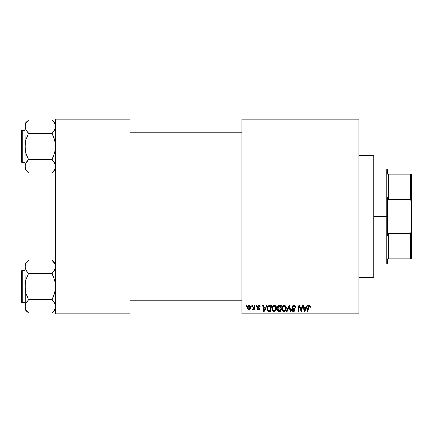 <?xml version="1.0" encoding="UTF-8"?>
<svg xmlns="http://www.w3.org/2000/svg" width="433" height="433" viewBox="0 0 433 433"><rect width="100%" height="100%" fill="white"/><g stroke="black" fill="none" stroke-linecap="round" stroke-linejoin="round"><path stroke-width="0.65" d="M241.917 119.075L358.827 119.075L358.827 119.925L241.917 119.925L241.917 313.075L358.827 313.075L358.827 119.075L241.917 119.075L241.917 119.925L241.917 119.075M271.875 308.821L272.227 307.084L273.331 305.714L274.912 305.427L276.065 306.304L276.471 307.484L276.314 309.324L274.906 311.224L273.808 311.457L272.828 311.111L272.119 310.196L271.875 308.821C271.832 310.32 272.514 311.203 273.921 311.462L275.686 310.564L276.498 307.939C276.503 306.483 275.826 305.628 274.457 305.379C272.725 305.79 271.864 306.937 271.875 308.821L271.908 308.231M266.36 305.454L265.629 307.073L266.36 305.454L267.026 305.454L264.271 311.381L263.518 311.381L262.707 305.454L263.324 305.454L263.524 307.073L265.629 307.073L263.524 307.073L263.324 305.454L262.707 305.454L263.518 311.381L264.271 311.381L267.026 305.454L266.36 305.454L267.026 305.454L264.271 311.381L263.518 311.381L262.707 305.454L263.324 305.454M310.634 307.224L310.688 306.683L309.476 305.379L310.537 305.947L310.634 307.224L310.017 307.3L309.703 306.12L308.929 306.293L307.917 311.381L307.295 311.381L308.28 306.163L309.476 305.379L308.025 307.035L307.295 311.381L307.917 311.381L308.626 307.186L309.438 306.071L310.077 306.786L310.017 307.3L310.634 307.224L310.688 306.683L310.634 307.224L310.017 307.3L310.039 306.515M291.977 307.116L292.524 305.844L294.029 305.384L295.252 305.915L295.674 307.381L295.057 307.457L294.857 306.515L294.11 306.093L292.686 306.64L292.751 307.582L294.954 309.324L294.949 310.521L294.326 311.24L293.054 311.435L291.939 310.715L291.669 309.611L292.286 309.552L292.464 310.309L293.195 310.753L294.126 310.569L294.44 309.925L292.356 308.253L291.977 307.116L294.44 309.925L293.417 310.77L292.286 309.552L291.663 309.741C291.745 310.824 292.324 311.397 293.395 311.462L295.057 309.887L294.359 308.588L292.751 307.582L292.589 307.062L293.796 306.071L294.9 306.58L295.057 307.457L295.674 307.381C295.69 306.109 295.079 305.444 293.834 305.379C292.708 305.427 292.086 306.007 291.977 307.116L292.01 306.759M287.095 311.381L286.435 311.381L289.022 305.454L289.812 305.454L290.716 311.381L290.094 311.381L289.32 306.299L287.095 311.381L286.435 311.381L287.095 311.381L289.32 306.299L290.094 311.381L290.716 311.381L289.812 305.454L289.022 305.454L289.812 305.454L290.716 311.381L290.094 311.381M281.731 308.821L282.083 307.084L283.193 305.714L284.768 305.427L285.98 306.402L286.348 307.711L286.175 309.324L284.768 311.224L283.664 311.457L282.684 311.111L281.975 310.196L281.731 308.821C281.694 310.32 282.376 311.203 283.783 311.462L285.542 310.564L286.354 307.939C286.359 306.483 285.683 305.628 284.319 305.379C282.581 305.79 281.721 306.937 281.731 308.821M246.085 306.299L246.225 305.454L246.842 305.454L246.718 306.299L246.085 306.299L246.718 306.299L246.842 305.454L246.225 305.454L246.842 305.454L246.718 306.299L246.085 306.299L246.225 305.454L246.085 306.299M277.353 307.484L279.047 305.454L277.342 307.3L277.618 306.299L278.37 305.601L281.423 305.454L280.422 311.381L278.181 311.316L277.45 310.753L277.309 309.503L278.083 308.496L277.342 307.3L278.083 308.496L277.266 309.941L278.083 311.284L280.422 311.381L281.423 305.454L279.047 305.454L281.423 305.454L280.422 311.381L278.906 311.381M306.943 305.454L306.218 307.073L306.943 305.454L307.614 305.454L304.859 311.381L304.107 311.381L303.295 305.454L303.912 305.454L304.112 307.073L306.218 307.073L304.112 307.073L303.912 305.454L303.295 305.454L304.107 311.381L304.859 311.381L307.614 305.454L306.943 305.454L307.614 305.454L304.859 311.381L304.107 311.381L303.295 305.454L303.912 305.454M301.422 309.07L302.055 305.454L301.422 309.07L302.055 305.454L302.683 305.454L301.666 311.381L301.016 311.381L299.322 306.353L298.494 311.381L297.872 311.381L298.873 305.454L299.522 305.454L301.233 310.477L301.422 309.07L301.233 310.477L299.522 305.454L298.873 305.454L297.872 311.381L298.494 311.381L299.322 306.353L301.016 311.381L301.666 311.381L302.683 305.454L302.055 305.454L302.683 305.454L301.666 311.381L301.016 311.381M260.244 306.835L258.772 305.379L259.746 305.666L260.201 306.396L260.244 306.916L259.627 306.992L258.983 305.942L257.949 306.429L258.128 307.019L259.508 307.955L259.659 308.989L258.788 309.801L257.408 309.508L257.013 308.534L257.624 308.458L258.36 309.303L259.091 308.713L257.494 307.241L257.435 306.104L258.772 305.379L257.321 306.624L257.63 307.408L259.091 308.713L258.441 309.303L257.624 308.458L257.013 308.534L258.414 309.844L259.708 308.615L257.933 306.575L258.745 305.915L259.627 306.992L260.244 306.916L259.627 306.992L259.27 306.071M269.813 305.454L271.567 305.454L270.565 311.381L268.157 311.246L267.161 310.028L267.264 307.457L267.854 306.342L268.861 305.595C267.599 306.32 266.988 307.441 267.02 308.956L268.33 311.305L270.565 311.381L271.567 305.454L269.813 305.454L271.567 305.454L270.565 311.381L268.33 311.305M247.227 308.042L247.676 306.299L248.293 305.644L249.311 305.384L250.258 305.904L250.518 308.025L249.56 309.59L248.039 309.698L247.227 308.042L248.666 309.844C250.025 309.514 250.675 308.599 250.62 307.094L249.154 305.379C247.833 305.709 247.194 306.596 247.227 308.042L247.227 308.042M251.784 306.299L251.925 305.454L252.542 305.454L252.412 306.299L251.784 306.299L252.412 306.299L252.542 305.454L251.925 305.454L252.542 305.454L252.412 306.299L251.784 306.299L251.925 305.454L251.784 306.299M253.933 307.473L254.301 305.454L254.929 305.454L254.198 309.768L253.576 309.768L253.733 308.875L253.072 309.73L252.315 309.687L252.558 309.01L253.018 309.124L253.554 308.615L253.992 307.176L252.315 309.687L252.731 309.844L253.733 308.875L253.576 309.768L254.198 309.768L254.929 305.454L254.301 305.454L254.929 305.454L254.198 309.768L253.576 309.768M255.941 306.299L256.087 305.454L256.704 305.454L256.574 306.299L255.941 306.299L256.574 306.299L256.704 305.454L256.087 305.454L256.704 305.454L256.574 306.299L255.941 306.299L256.087 305.454L255.941 306.299M241.917 313.925L358.827 313.925L358.827 119.925L241.917 119.925L241.917 313.925L241.917 313.075L358.827 313.075L358.827 313.925L241.917 313.925M55.538 119.075L130.089 119.075L130.089 119.925L55.538 119.925L55.538 313.075L130.089 313.075L130.089 119.075L55.538 119.075L55.538 119.925L55.538 119.075M55.538 313.925L130.089 313.925L130.089 119.925L55.538 119.925L55.538 313.925L55.538 313.075L130.089 313.075L130.089 313.925L55.538 313.925M278.083 311.284L277.721 311.078M277.45 310.753L277.309 310.364L277.45 310.753M277.461 309.086L277.883 308.61M277.818 306.017L277.618 306.299M278.435 306.364L280.681 306.147L280.346 308.15L279.036 308.15L277.959 307.316L278.046 306.862M277.97 307.143L279.225 306.153L278.148 306.656L278.013 307.674M279.096 306.158L279.377 306.147M278.322 310.64L278.857 310.688L277.883 309.914L278.089 310.499M278.143 309.173L280.227 308.843L279.913 310.688L278.857 310.688L279.913 310.688L280.227 308.843L278.224 309.086L278.035 310.429M277.959 307.316L278.316 308.025M278.192 307.944L280.346 308.15L280.681 306.147L278.695 306.239M278.657 306.255L278.3 306.472M279.529 306.147L278.922 306.18M279.225 308.843L278.7 308.886M278.495 310.672L278.857 310.688M284.768 305.427L285.195 305.595M286.083 306.607L286.235 307.029M286.24 307.04L286.327 307.479M286.348 307.711L286.343 308.291M286.175 309.324L285.823 310.158M284.768 311.224L285.174 310.948M283.783 311.462L283.334 311.414M282.202 310.607L281.98 310.201M281.834 309.752L281.975 310.196M281.829 309.741L281.753 309.286M281.742 308.512L281.769 308.231M281.769 308.215L281.813 307.944M281.818 307.933L281.883 307.641M282.219 306.808L282.592 306.245M283.75 305.46L284.021 305.4M285.661 308.789L285.737 307.912L285.055 310.109L284.162 310.721L285.233 309.876L285.704 308.507M285.233 309.876L283.637 310.759L284.4 310.634M282.911 306.9L282.419 309.546L282.901 310.401L283.799 310.77L282.348 308.886L282.392 309.411M282.354 308.653L282.348 308.886C282.311 307.408 282.955 306.467 284.275 306.071L283.826 306.147M284.773 306.169L284.275 306.071L285.737 307.912L285.471 306.808L284.784 306.174M284.037 306.093L283.252 306.499M283.404 306.375L282.603 307.511M289.022 305.454L286.435 311.381L289.022 305.454M294.213 305.4L294.651 305.509M294.954 305.66L295.252 305.915M295.474 306.277L295.587 306.613M295.674 307.381L295.057 307.457M294.11 306.093L293.579 306.082M293.363 306.12L292.973 306.31M292.6 306.916L292.979 307.787M292.589 307.062L292.751 307.582L293.996 308.366M295.052 310.05L294.7 310.932M294.034 311.37L293.726 311.441M293.049 311.435L291.945 310.721M291.799 310.434L291.696 310.082M291.663 309.741L292.286 309.552M292.984 310.699L292.464 310.309L293.606 310.759M294.316 310.369L293.953 309.222M294.44 309.925L294.207 309.395M293.688 309.065L293.146 308.778M292.053 306.575L292.27 306.131M292.28 306.115L292.616 305.763M292.151 310.986L292.724 311.354M294.949 310.521L295.03 310.207M310.039 307.176L309.341 306.077M310.017 307.3L310.066 306.916M308.664 306.992L307.917 311.381L307.295 311.381L308.052 306.889M308.431 305.898L308.81 305.546M308.74 305.595L309.324 305.384M308.626 307.186L308.686 306.883M304.41 309.254L304.199 307.766L305.877 307.766L304.567 310.737L305.877 307.766L304.199 307.766L304.54 310.364M304.453 309.568L304.491 309.86M299.75 307.863L299.853 308.161M299.1 307.906L298.494 311.381L297.872 311.381L298.873 305.454L299.522 305.454L300.756 308.864M301.233 310.477L301.265 310.125M299.322 306.353L299.392 306.645M258.864 305.92L258.458 305.947M258.063 306.954L258.653 307.36M259.475 309.357L259.14 309.66M258.144 309.828L257.819 309.747M257.013 308.534L257.64 308.621M258.241 309.286L258.658 309.276M258.36 309.303L259.091 308.713L258.988 308.296M258.441 309.303L259.091 308.713L258.387 307.906M259.026 308.361L258.523 307.977L259.026 308.361M257.873 307.603L257.559 307.327M257.727 307.495L257.348 306.364M257.63 307.408L257.321 306.624M257.581 305.877L258.041 305.519M259.064 305.395L259.351 305.46M263.821 309.254L263.61 307.766L265.294 307.766L263.978 310.737L265.294 307.766L263.61 307.766L263.951 310.364M263.865 309.568L263.903 309.86M267.995 311.165L267.21 310.174M267.161 310.028L267.037 309.319M267.123 307.944L267.193 307.663M267.199 307.652L267.453 306.997M269.58 306.169L270.825 306.147L270.057 310.688L268.574 310.645M268.179 310.477L267.637 308.994L268.179 310.477L270.057 310.688L270.825 306.147L268.595 306.521M267.659 308.54L268.038 307.235L267.637 308.994C267.599 307.246 268.4 306.299 270.035 306.147L269.732 306.158M269.418 306.191L269.131 306.25M268.406 306.699L268.097 307.121M268.043 307.224L268.373 306.732M274.841 305.411L275.128 305.498M276.465 307.479L276.157 306.467M276.487 308.291L276.498 307.939M276.314 309.324L275.967 310.152M275.328 310.932L274.192 311.446M273.921 311.462L273.207 311.327M272.341 310.607L272.119 310.196M271.973 309.747L271.881 309.054M271.913 308.215L271.956 307.928M272.509 306.559L273.093 305.887M273.889 305.46L274.165 305.4M271.956 307.933L271.908 308.226M275.707 309.173L275.881 307.912L275.199 310.109L273.943 310.77L274.538 310.634M273.055 306.9L272.563 309.546L273.044 310.401L273.943 310.77L272.492 308.886L272.536 309.411M272.601 307.955L272.492 308.886C272.454 307.408 273.093 306.467 274.414 306.071L274.186 306.088M274.917 306.169L274.414 306.071L275.881 307.912L275.42 306.542L274.3 306.077M275.372 309.876L274.641 310.58L275.734 309.075M275.799 308.789L275.848 308.507M273.396 306.499L273.97 306.147M273.542 306.375L272.741 307.511M249.327 305.384L249.695 305.476M250.539 306.472L250.599 306.775M250.518 308.025L250.431 308.339M250.382 308.475L250.177 308.902M249.127 309.784L248.666 309.844M248.342 309.806L247.865 309.59M247.351 308.875L247.232 308.204M247.259 307.533L247.33 307.138M247.649 306.342L248.136 305.758M248.677 305.454L248.293 305.644M249.771 309.427L250.182 308.897M248.482 309.276L247.849 307.874L249.148 305.915L248.25 306.537M249.641 308.653L250.003 307.159L248.78 309.297M249.013 309.243L249.44 308.945M249.846 308.172L249.933 307.847M247.974 307.176L247.936 308.691M247.93 308.669L248.217 309.124M247.925 307.37L248.082 306.873M249.83 306.342L249.148 305.915L250.003 307.159L249.446 305.979M253.646 309.032L253.365 309.454M252.731 309.844L252.315 309.687L252.731 309.844L252.315 309.687L252.558 309.01L253.365 308.87M252.558 309.01L252.867 309.151L252.558 309.01M253.684 308.339L253.819 307.933M254.301 305.454L253.992 307.176M278.646 308.123L279.036 308.15M283.799 310.77L284.162 310.721M285.704 308.496L285.737 307.912M284.6 306.109L284.156 306.077M282.457 307.955L282.376 308.415M267.859 307.652L267.729 308.09M275.848 308.496L275.859 307.587M275.799 307.262L275.691 306.954M249.987 307.506L249.993 306.948M249.354 305.942L248.98 305.936M373.23 277.499L374.074 276.649L374.074 156.351L373.23 155.501L373.23 277.499L373.23 155.501L358.827 155.501L373.23 155.501L374.074 156.351L374.074 276.649L373.23 277.499L358.827 277.499L373.23 277.499M52.777 260.92L52.149 260.098L28.426 260.098L52.149 260.098L55.538 263.643L52.149 260.255L54.585 263.378L55.538 266.712L55.294 265.028L55.294 268.379L53.519 271.626L54.59 270.035M25.287 308.107L25.038 306.412L25.038 309.481L28.426 312.87L25.991 309.741L25.038 306.412L25.975 303.1L28.426 299.793L52.149 299.793L54.585 303.078L55.289 304.718L55.294 308.08L54.601 309.725L52.149 313.027L28.426 313.027L25.601 308.967M22.159 302.656L22.159 270.463A0.509 0.509 0 0 0 21.65 270.971L21.65 302.147A0.509 0.509 0 0 0 22.159 302.656L25.038 302.656L22.159 302.656A0.509 0.509 0 0 1 21.65 302.147L21.65 270.971A0.509 0.509 0 0 1 22.159 270.463L22.159 302.656M25.038 270.463L22.159 270.463L25.038 270.463M54.969 308.973L52.149 313.027L28.426 313.027L25.038 309.481L25.282 304.74L27.057 301.498L25.985 303.089M55.289 308.107L55.538 306.412L55.289 308.107L55.538 306.412L54.59 303.089M54.807 303.495L54.948 303.793M28.426 299.95L27.057 301.498L28.426 299.793L52.149 299.793L54.59 293.206L55.538 286.559L54.596 279.929L52.149 273.326L28.426 273.326L52.149 273.326L53.519 271.626L52.149 273.645L54.596 279.929L55.538 286.559L54.59 293.206L52.149 299.479L53.6 301.601M25.287 304.718L25.617 303.82M25.769 309.33L26.927 311.159M55.289 268.406L54.959 269.304M55.007 264.227L54.601 263.399M53.649 261.965L52.149 260.255L54.975 264.152M25.607 264.152L25.038 266.712L25.282 268.395L25.282 265.045L25.975 263.399L28.426 260.255L25.038 263.643L25.038 286.559L25.985 279.913L28.426 273.645L25.991 270.046L25.038 266.712L25.975 263.399L28.426 260.255M25.038 263.643L25.282 289.915L25.98 293.195L28.426 299.479L25.98 293.195L25.038 286.559L25.282 304.74M26.976 271.523L25.287 268.406L25.038 266.706L25.282 268.379M26.732 301.925L27.057 301.492M27.799 312.198L27.057 311.327M28.426 273.169L27.057 271.626L28.426 273.645L25.985 279.913L25.287 283.187L25.282 308.08M55.294 268.379L55.294 265.045L55.294 268.379L54.601 270.024L52.149 273.169M52.149 312.87L55.538 309.481M241.917 273.099L130.089 273.099L241.917 273.099M130.089 159.901L241.917 159.901L130.089 159.901M52.777 120.802L52.149 119.973L28.426 119.973L52.149 119.973L55.538 123.519L52.149 120.13L54.585 123.259L55.538 126.588L55.294 124.91L55.294 128.26L53.519 131.502L54.59 129.911M53.6 161.477L52.149 159.355L54.59 153.087L55.538 146.441L54.596 139.805L52.149 133.207L28.426 133.207L52.149 133.207L53.519 131.502L52.149 133.521L54.596 139.805L55.294 143.085L55.289 149.813L54.59 153.087L52.149 159.674L28.426 159.674L25.98 153.071L25.038 146.441L25.038 169.357L28.426 172.745L25.991 169.622L25.038 166.288L25.975 162.976L28.426 159.674L52.149 159.674L54.585 162.954L55.538 166.288L54.601 169.601L52.149 172.902L28.426 172.902L25.601 168.848M22.159 162.537L22.159 130.344A0.509 0.509 0 0 0 21.65 130.853L21.65 162.029A0.509 0.509 0 0 0 22.159 162.537L25.038 162.537L22.159 162.537A0.509 0.509 0 0 1 21.65 162.029L21.65 130.853A0.509 0.509 0 0 1 22.159 130.344L22.159 162.537M25.038 130.344L22.159 130.344L25.038 130.344M54.969 168.848L55.538 166.288L54.59 162.965M54.807 163.371L54.948 163.669M25.607 124.022L28.426 120.13L25.038 123.519L25.282 149.791L25.98 153.071L28.426 159.355L25.985 162.965L28.426 159.831L25.991 162.954L25.038 166.288L25.038 169.357L28.426 172.745L25.769 169.206M25.287 164.594L25.617 163.701M27.799 172.08L28.426 172.902L52.149 172.902L54.59 169.612M55.289 128.282L54.959 129.18M55.007 124.109L55.538 126.588L55.294 128.26L54.601 129.9L52.149 133.05M53.649 121.841L52.149 120.13L54.601 123.275M25.038 123.519L25.038 146.441L25.985 139.794L28.426 133.521L25.991 129.922L25.038 126.588L25.975 123.275L28.426 120.13M25.038 126.582L25.287 124.893L25.038 126.588L25.985 129.911M25.038 166.283L25.287 143.069L25.985 139.794L28.426 133.521L26.976 131.399M26.732 161.801L25.985 162.965M25.644 168.94L25.975 169.601L25.644 168.946M25.038 166.288L25.282 167.955L25.282 164.621M55.289 167.982L55.538 166.288L54.931 168.946M53.519 161.368L52.149 159.831M54.585 309.741L54.931 309.065M53.519 261.797L54.59 263.388M27.057 271.632L25.985 270.035M25.601 269.272L25.287 268.406M25.038 266.712L25.287 265.018M52.149 299.95L53.519 301.492M54.975 303.852L55.289 304.718M55.538 306.412L55.294 304.74M21.65 300.962L21.65 301.85M21.65 271.274L21.65 272.157M25.644 264.054L25.975 263.399M25.287 124.893L25.282 128.26M25.991 123.259L25.644 123.935M55.294 128.26L55.294 124.921M53.519 121.673L54.585 123.259M54.975 124.033L55.289 124.893M28.426 133.05L27.057 131.508M25.601 129.148L25.287 128.282M54.975 163.728L55.289 164.594M55.538 166.288L55.294 164.621M28.426 159.831L27.057 161.368M21.65 160.843L21.65 161.726M21.65 131.15L21.65 132.038M387.627 174.142L387.627 169.904L387.627 174.142L388.477 174.142L387.627 174.142M388.477 199.223L388.477 174.142L388.477 199.223L410.5 199.223L411.35 201.61L411.35 231.39L410.5 233.777L388.477 233.777L387.627 235.909L387.627 197.091L388.477 199.223L410.5 199.223L410.5 174.142L388.477 174.142L410.5 174.142L410.5 199.223L411.35 201.61L411.35 258.858L411.35 231.39L410.5 233.777L388.477 233.777L387.627 235.909L387.627 216.5L386.783 216.5L387.627 216.5L387.627 197.091L388.477 199.223M374.074 169.059L386.783 169.059L386.783 216.5L386.783 169.059L387.627 169.904M374.074 216.5L386.783 216.5L374.074 216.5M387.627 258.858L387.627 263.096L387.627 258.858L388.477 258.858L388.477 233.777L388.477 258.858L411.35 258.858L410.5 258.858L410.5 233.777L410.5 258.858L387.627 258.858M374.074 263.941L386.783 263.941L386.783 216.5L386.783 263.941L387.627 263.096M411.35 174.142L410.5 174.142L411.35 174.142L411.35 201.61L411.35 174.142M130.089 300.118L241.917 300.118L130.089 300.118M130.089 273.007L241.917 273.007M241.917 132.882L130.089 132.882L241.917 132.882M241.917 159.994L130.089 159.994M55.538 169.357L52.149 172.745"/></g></svg>

